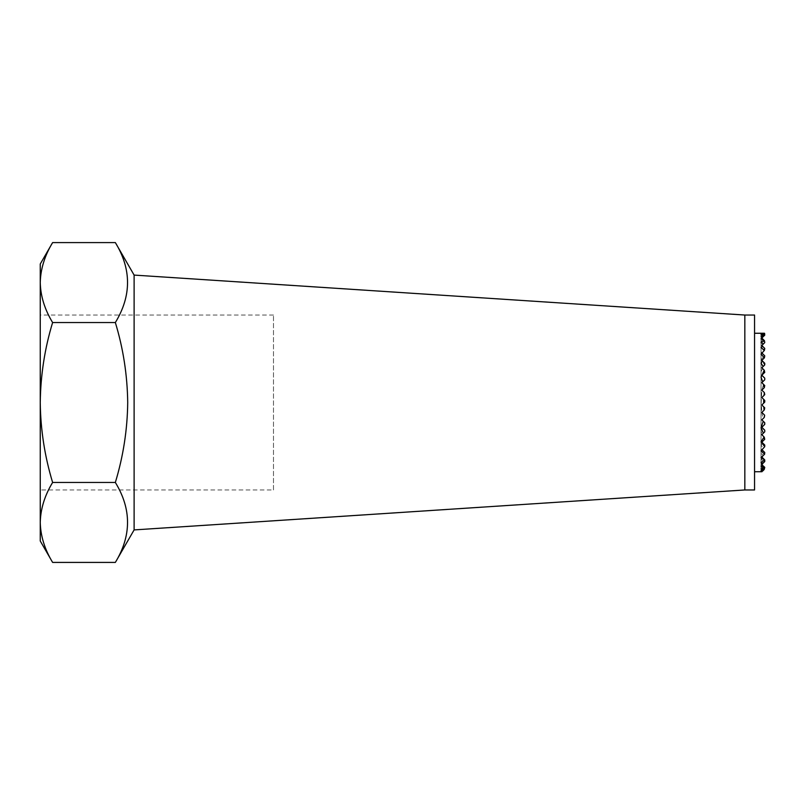 <?xml version="1.0" encoding="UTF-8"?>
<svg xmlns="http://www.w3.org/2000/svg" width="805" height="805" viewBox="0 0 805 805"><rect width="100%" height="100%" fill="white"/><g stroke="black" fill="none" stroke-linecap="round" stroke-linejoin="round"><path stroke-width="0.6" stroke-dasharray="4.03 3.02" d="M273.489 489.963L273.489 315.037L273.489 489.963L40.25 489.963L40.25 315.037L40.25 489.963M273.489 315.037L40.25 315.037M744.836 315.037L744.836 489.963M134.113 275.089L134.113 529.911M754.557 315.037L754.557 489.963M763.019 470.714L764.75 468.983L762.003 471.73L761.037 471.7L762.506 471.227L761.037 471.026L763.583 470.14L761.037 469.536L764.75 468.46L761.037 467.162L763.532 466.145L761.037 463.791L764.659 461.637L761.037 459.263L762.808 457.985L761.842 457.019L763.452 455.409L761.037 453.265L763.311 451.052L761.842 449.582L763.392 448.043L761.037 445.185L762.687 442.992L761.842 442.146L764.468 439.52L761.037 433.422L763.2 428.642L761.842 427.284L764.73 424.396L763.975 421.981L761.842 419.848L764.75 416.94L763.08 418.61L761.842 412.412L764.75 409.504L761.882 412.371L761.178 402.5L761.842 390.113L763.583 384.418L761.842 382.677L764.549 379.96L763.361 376.75L761.842 375.241L762.466 374.617L761.037 371.578L762.617 368.579L761.842 367.805L764.69 364.957L761.037 359.815L764.559 355.659L761.037 351.735L764.75 348.515L761.037 345.737L764.307 343.041L761.037 341.209L763.673 339.891L761.037 337.838L763.693 336.208L761.037 335.464L764.75 334.608L761.037 333.974L764.74 333.532L761.037 333.3L764.75 333.542L764.75 335.162L761.842 338.07L764.75 340.978L761.842 338.07L763.1 336.812L761.842 338.07L764.75 340.978L761.842 338.07L764.75 335.152M115.346 562.413C131.597 535.828 131.597 509.173 115.346 482.457C123.286 456.234 127.411 429.578 127.713 402.5C127.351 375.07 123.225 348.424 115.346 322.543C131.597 295.958 131.597 269.303 115.346 242.587M763.583 384.418L761.842 382.677L763.382 384.216L761.842 382.677L762.687 381.832L761.842 382.677L764.75 385.585L761.842 382.677L764.75 379.769L761.842 382.677L764.75 385.585L761.842 382.677L764.75 379.769L764.75 378.149L761.842 375.241L764.75 378.149L761.842 375.241L764.75 372.333L761.842 375.241L764.75 378.149L761.842 375.241L764.75 372.333L764.75 370.713L761.842 367.805L764.75 370.713L761.842 367.805L763.17 366.476L761.842 367.805L764.75 370.713L761.842 367.805L764.75 364.896L761.842 367.805L764.75 370.713L761.842 367.805L764.75 364.896L764.75 363.276L761.842 360.368L764.75 363.276L761.842 360.368L764.378 357.833L761.842 360.368L764.75 363.276L761.842 360.368L764.75 357.46L761.842 360.368L764.75 363.276L761.842 360.368L764.75 357.46L764.75 355.84L761.842 352.932L764.75 355.84L761.842 352.932L764.438 350.336L761.842 352.932L764.75 355.84L761.842 352.932L764.75 350.024L761.842 352.932L764.75 355.84L761.842 352.932L764.75 350.024L764.75 348.404L761.842 345.506L764.75 348.404L761.842 345.506L763.361 343.987L761.842 345.506L764.75 348.404L761.842 345.506L764.75 342.598L761.842 345.506L764.75 348.404L761.842 345.506L764.75 342.598L764.75 340.978L761.842 338.07L764.75 340.978L761.842 338.07L764.75 335.162L761.842 338.07L764.75 340.978L761.842 338.07L764.75 335.162L764.75 333.803M762.224 390.495L764.75 393.021L761.842 390.113L764.75 387.205L764.75 385.585L761.842 382.677L764.75 385.585L761.842 382.677L764.75 379.769L761.842 382.677L764.75 385.585L761.842 382.677L764.75 379.769L764.75 378.149L761.842 375.241L764.75 378.149L761.842 375.241L764.75 372.333L761.842 375.241L764.75 378.149L761.842 375.241L764.75 372.333L764.75 370.713L761.842 367.805L764.75 370.713L761.842 367.805L764.75 364.896L761.842 367.805L764.75 370.713L761.842 367.805L764.75 364.896L764.75 363.276L761.842 360.368L764.75 363.276L761.842 360.368L764.75 357.46L761.842 360.368L764.75 363.276L761.842 360.368L764.75 357.46L764.75 355.84L761.842 352.932L764.75 355.84L761.842 352.932L764.75 350.024L761.842 352.932L764.75 355.84L761.842 352.932L764.75 350.024L764.75 348.404L761.842 345.506L764.75 348.404L761.842 345.506L764.75 342.598L761.842 345.506L764.75 348.404L761.842 345.506L764.75 342.598L764.75 340.978L761.993 338.221M761.902 412.472L764.75 415.32L761.842 412.412L764.75 409.504L761.842 412.412L764.659 415.229L761.842 412.412L764.75 409.504L761.842 412.412L764.75 409.504L764.75 407.883L761.842 404.975L764.75 402.067L761.842 404.975L764.75 407.883L761.842 404.975L764.75 402.067L761.842 404.975L764.75 402.067L761.842 404.975L764.75 402.067L764.75 400.447L761.842 397.539L764.75 394.641L761.842 397.539L764.75 400.447L761.842 397.539L764.75 394.641L761.842 397.539L764.75 394.641L761.842 397.539L764.75 394.641L764.75 393.021L761.842 390.113L764.75 387.205L762.395 389.55M764.75 460.108L761.842 457.019L764.75 454.111L761.842 457.019L764.75 459.927L761.842 457.019L764.75 454.111L761.842 457.019L764.75 454.111L762.858 456.002L764.75 454.111L764.75 452.491L761.842 449.582L764.75 446.674L761.842 449.582L764.75 452.491L761.842 449.582L764.75 446.674L761.842 449.582L764.75 446.674L761.842 449.582L764.75 446.674L764.75 445.054L761.842 442.146L764.75 439.248L761.842 442.146L764.75 445.054L761.842 442.146L764.75 439.248L761.842 442.146L764.75 439.248L764.75 437.628L761.842 434.72L764.75 431.812L761.842 434.72L764.75 437.628L761.842 434.72L764.75 431.812L761.842 434.72L764.096 436.964L761.842 434.72L764.75 431.812L761.842 434.72L764.75 431.812L764.75 430.192L761.842 427.284L764.75 424.376L761.842 427.284L764.75 430.192L761.842 427.284L764.75 424.376L761.842 427.284L764.75 424.376L764.75 422.756L761.842 419.848L764.75 416.94L761.842 419.848L764.75 422.756L761.842 419.848L764.75 416.94L761.842 419.848L763.251 421.257L761.842 419.848L764.75 416.94L764.75 415.32L761.882 412.371M764.75 467.614L761.842 464.455L764.75 461.547L761.842 464.455L764.75 467.363L761.842 464.455L764.75 461.547L761.842 464.455L762.768 465.381L761.842 464.455L764.75 461.547L761.842 464.455L764.75 461.547L764.75 459.927L761.842 457.019L764.75 454.111L761.842 457.019L764.75 459.927L761.842 457.019L764.75 454.111L761.842 457.019L764.75 454.111L764.75 452.491L761.842 449.582L764.75 446.674L761.842 449.582L764.75 452.491L761.842 449.582L764.75 446.674L761.842 449.582L764.75 446.674L764.75 445.054L761.842 442.146L764.75 439.248L761.842 442.146L764.75 445.054L761.842 442.146L764.75 439.248L761.842 442.146L764.75 439.248L764.75 437.628L761.842 434.72L764.75 431.812L761.842 434.72L764.75 437.628L761.842 434.72L764.75 431.812L761.842 434.72L764.75 431.812L764.75 430.192L761.842 427.284L764.75 424.376L761.842 427.284L764.75 430.192L761.842 427.284L764.75 424.376L761.842 427.284L764.75 424.376L764.75 422.756L761.842 419.848L764.75 416.94L761.842 419.848L764.75 422.756L761.842 419.848L764.75 416.94L763.08 418.61M52.617 242.587C44.698 255.638 40.572 268.971 40.25 282.565C40.582 296.2 44.708 309.523 52.617 322.543L115.346 322.543M52.617 322.543C44.738 348.414 40.612 375.07 40.25 402.5C40.562 429.578 44.678 456.234 52.617 482.457L115.346 482.457M52.617 482.457C44.698 495.508 40.572 508.83 40.25 522.435C40.582 536.06 44.708 549.392 52.617 562.413M40.25 264.01L40.25 540.99M764.75 334.608L761.842 338.07L764.75 335.162L761.842 338.07L764.75 340.978L764.75 342.598L764.75 340.978L764.75 342.598L761.842 345.506L764.75 342.598L761.842 345.506L764.75 342.598L761.842 345.506L764.75 348.404L764.75 350.024L764.75 348.404L764.75 350.024L761.842 352.932L764.75 350.024L761.842 352.932L764.75 350.024L761.842 352.932L764.75 355.84L764.75 357.46L764.75 355.84L764.75 357.46L761.842 360.368L764.75 357.46L761.842 360.368L764.75 357.46L761.842 360.368L764.75 357.46L761.842 360.368L764.75 363.276L764.75 364.896L764.75 363.276L764.75 364.896L761.842 367.805L764.75 364.896L761.842 367.805L764.75 364.896L761.842 367.805L764.75 370.713L764.75 372.333L764.75 370.713L764.75 372.333L764.75 370.713L764.75 372.333L761.842 375.241L764.75 372.333L761.842 375.241L764.75 372.333L761.842 375.241L764.75 372.333L761.842 375.241L764.75 378.149L764.75 379.769L764.75 378.149L764.75 379.769L761.842 382.677L764.75 379.769L761.842 382.677L764.75 379.769L761.842 382.677L764.75 385.585L764.75 387.205L764.75 385.585L764.75 387.205L761.842 390.113L764.75 387.205L761.842 390.113L764.75 387.205L761.842 390.113L764.75 393.021L761.842 390.113L764.75 393.021L761.842 390.113L764.75 393.021L761.842 390.113L764.75 393.021L761.842 390.113L764.75 393.021L761.842 390.113L764.75 387.205L764.75 385.585L761.842 382.677L764.75 385.585L761.842 382.677L764.75 379.769L761.842 382.677L764.75 385.585L761.842 382.677L764.75 379.769L764.75 378.149L761.842 375.241L764.75 378.149L761.842 375.241L764.75 372.333L761.842 375.241L764.75 378.149L761.842 375.241L764.75 372.333L764.75 370.713L761.842 367.805L764.75 370.713L761.842 367.805L764.75 364.896L761.842 367.805L764.75 370.713L761.842 367.805L764.75 364.896L764.75 363.276L761.842 360.368L764.75 363.276L761.842 360.368L764.75 357.46L761.842 360.368L764.75 363.276L761.842 360.368L764.75 357.46L764.75 355.84L761.842 352.932L764.75 355.84L761.842 352.932L764.75 350.024L761.842 352.932L764.75 355.84L761.842 352.932L764.75 350.024L764.75 348.404L761.842 345.506L764.75 348.404L761.842 345.506L764.75 342.598L761.842 345.506L764.75 348.404L761.842 345.506L764.75 342.598L764.75 340.978L764.75 342.598L761.842 345.506L764.75 348.404L764.75 350.024L761.842 352.932L764.75 355.84L761.842 352.932L764.75 350.024L761.842 352.932L764.75 355.84L761.842 352.932L764.75 350.024L764.75 348.404L764.75 350.024L761.842 352.932L764.75 355.84L761.842 352.932L764.75 350.024L761.842 352.932L764.75 355.84L764.75 357.46L761.842 360.368L764.75 363.276L761.842 360.368L764.75 357.46L761.842 360.368L764.75 363.276L761.842 360.368L764.75 357.46L764.75 355.84L764.75 357.46L761.842 360.368L764.75 363.276L761.842 360.368L764.75 357.46L761.842 360.368L764.75 363.276L761.842 360.368L764.75 357.46L764.75 355.84L764.75 357.46L761.842 360.368L764.75 363.276L764.75 364.896L761.842 367.805L764.75 370.713L761.842 367.805L764.75 364.896L761.842 367.805L764.75 370.713L761.842 367.805L764.75 364.896L764.75 363.276L764.75 364.896L761.842 367.805L764.75 370.713L761.842 367.805L764.75 364.896L761.842 367.805L764.75 370.713L761.842 367.805L764.75 364.896L764.75 363.276L764.75 364.896L761.842 367.805L764.75 370.713L761.842 367.805L764.75 364.896L761.842 367.805L764.75 370.713L761.842 367.805L764.75 364.896L764.75 363.276L764.75 364.896L761.842 367.805L764.75 370.713L764.75 372.333L761.842 375.241L764.75 378.149L761.842 375.241L764.75 372.333L761.842 375.241L764.75 378.149L761.842 375.241L764.75 372.333L764.75 370.713L764.75 372.333L761.842 375.241L764.75 378.149L761.842 375.241L764.75 372.333L761.842 375.241L764.75 378.149L761.842 375.241L764.75 372.333L764.75 370.713L764.75 372.333L761.842 375.241L764.75 378.149L761.842 375.241L764.75 372.333L761.842 375.241L764.75 378.149L761.842 375.241L764.75 372.333L764.75 370.713L764.75 372.333L761.842 375.241L764.75 378.149L761.842 375.241L764.75 372.333L761.842 375.241L764.75 378.149L764.75 379.769L761.842 382.677L764.75 385.585L761.842 382.677L764.75 379.769L761.842 382.677L764.75 385.585L761.842 382.677L764.75 379.769L764.75 378.149L764.75 379.769L761.842 382.677L764.75 385.585L761.842 382.677L764.75 379.769L761.842 382.677L764.75 385.585L761.842 382.677L764.75 379.769L764.75 378.149L764.75 379.769L761.842 382.677L764.75 385.585L761.842 382.677L764.75 379.769L761.842 382.677L764.75 385.585L761.842 382.677L764.75 379.769L764.75 378.149L764.75 379.769L761.842 382.677L764.75 385.585L761.842 382.677L764.75 379.769L761.842 382.677L764.75 385.585L761.842 382.677L764.75 379.769L764.75 378.149L764.75 379.769L761.842 382.677L764.75 385.585L764.75 387.205L761.842 390.113L764.75 393.021L761.842 390.113L764.75 387.205L761.842 390.113L764.75 393.021L761.842 390.113L764.75 387.205L764.75 385.585L764.75 387.205L761.842 390.113L764.75 393.021L761.842 390.113L764.75 387.205L761.842 390.113L764.75 393.021L761.842 390.113L764.75 387.205L764.75 385.585L764.75 387.205L761.842 390.113L764.75 393.021L761.842 390.113L764.75 387.205L761.842 390.113L764.75 393.021L761.842 390.113L764.75 387.205L764.75 385.585L764.75 387.205L761.842 390.113L764.75 393.021L761.842 390.113L764.75 387.205L761.842 390.113L764.75 393.021L761.842 390.113L764.75 387.205L764.75 385.585L764.75 387.205L761.842 390.113L764.75 393.021L761.842 390.113L764.75 387.205L761.842 390.113L764.75 393.021L761.842 390.113L764.75 387.205L764.75 385.585L764.75 387.205L761.842 390.113L764.75 393.021L761.842 390.113L764.75 387.205L761.842 390.113L764.75 393.021L764.75 394.641L764.75 393.021L764.75 394.641L761.842 397.539L764.75 400.447L761.842 397.539L764.75 400.447L761.842 397.539L764.75 400.447L761.842 397.539L764.75 400.447L761.842 397.539L764.75 400.447L761.842 397.539L764.75 394.641L761.842 397.539L764.75 400.447L761.842 397.539L764.75 394.641L764.75 393.021L764.75 394.641L761.842 397.539L764.75 400.447L761.842 397.539L764.75 394.641L761.842 397.539L764.75 400.447L761.842 397.539L764.75 394.641L764.75 393.021L764.75 394.641L761.842 397.539L764.75 400.447L761.842 397.539L764.75 394.641L761.842 397.539L764.75 400.447L761.842 397.539L764.75 394.641L764.75 393.021L764.75 394.641L761.842 397.539L764.75 400.447L761.842 397.539L764.75 394.641L761.842 397.539L764.75 400.447L761.842 397.539L764.75 394.641L764.75 393.021L764.75 394.641L761.842 397.539L764.75 400.447L761.842 397.539L764.75 394.641L761.842 397.539L764.75 400.447L761.842 397.539L764.75 394.641L764.75 393.021L764.75 394.641L761.842 397.539L764.75 400.447L761.842 397.539L764.75 394.641L761.842 397.539L764.75 400.447L761.842 397.539L764.75 394.641L764.75 393.021L764.75 394.641L761.842 397.539L764.75 400.447L764.75 402.067L764.75 400.447L764.75 402.067L761.842 404.975L764.75 407.883L761.842 404.975L764.75 407.883L761.842 404.975L764.75 407.883L761.842 404.975L764.75 407.883L761.842 404.975L764.75 407.883L761.842 404.975L764.75 402.067L761.842 404.975L764.75 407.883L761.842 404.975L764.75 402.067L764.75 400.447L764.75 402.067L761.842 404.975L764.75 407.883L761.842 404.975L764.75 402.067L761.842 404.975L764.75 407.883L761.842 404.975L764.75 402.067L764.75 400.447L764.75 402.067L761.842 404.975L764.75 407.883L761.842 404.975L764.75 402.067L761.842 404.975L764.75 407.883L761.842 404.975L764.75 402.067L764.75 400.447L764.75 402.067L761.842 404.975L764.75 407.883L761.842 404.975L764.75 402.067L761.842 404.975L764.75 407.883L761.842 404.975L764.75 402.067L764.75 400.447L764.75 402.067L761.842 404.975L764.75 407.883L761.842 404.975L764.75 402.067L761.842 404.975L764.75 407.883L761.842 404.975L764.75 402.067L764.75 400.447L764.75 402.067L761.842 404.975L764.75 407.883L761.842 404.975L764.75 402.067L761.842 404.975L764.75 407.883L761.842 404.975L764.75 402.067L764.75 400.447L764.75 402.067L761.842 404.975L764.75 407.883L764.75 409.504L764.75 407.883L764.75 409.504L761.842 412.412L764.75 415.32L761.842 412.412L764.75 415.32L761.842 412.412L764.75 415.32L761.842 412.412L764.75 415.32L761.842 412.412L764.75 409.504L761.842 412.412L764.75 415.32L761.842 412.412L764.75 409.504L764.75 407.883L764.75 409.504L761.842 412.412L764.75 415.32L761.842 412.412L764.75 409.504L761.842 412.412L764.75 415.32L761.842 412.412L764.75 409.504L764.75 407.883L764.75 409.504L761.842 412.412L764.75 415.32L761.842 412.412L764.75 409.504L761.842 412.412L764.75 415.32L761.842 412.412L764.75 409.504L764.75 407.883L764.75 409.504L761.842 412.412L764.75 415.32L761.842 412.412L764.75 409.504L761.842 412.412L764.75 415.32L761.842 412.412L764.75 409.504L764.75 407.883L764.75 409.504L761.842 412.412L764.75 415.32L761.842 412.412L764.75 409.504L761.842 412.412L764.75 415.32L761.842 412.412L764.75 409.504L764.75 407.883L764.75 409.504L761.842 412.412L764.75 415.32L761.842 412.412L764.75 409.504L761.842 412.412L764.75 415.32L761.842 412.412L764.75 409.504L764.75 407.883L764.75 409.504L761.842 412.412L764.75 415.32L764.75 416.94L764.75 415.32L764.75 416.94L764.75 415.32L764.75 416.94L761.842 419.848L764.75 422.756L761.842 419.848L764.75 422.756L761.842 419.848L764.75 422.756L761.842 419.848L764.75 422.756L761.842 419.848L764.75 422.756L761.842 419.848L764.75 416.94L761.842 419.848L764.75 422.756L761.842 419.848L764.75 416.94L764.75 415.32L764.75 416.94L761.842 419.848L764.75 422.756L761.842 419.848L764.75 416.94L761.842 419.848L764.75 422.756L761.842 419.848L764.75 416.94L764.75 415.32L764.75 416.94L761.842 419.848L764.75 422.756L761.842 419.848L764.75 416.94L761.842 419.848L764.75 422.756L761.842 419.848L764.75 416.94L764.75 415.32L764.75 416.94L761.842 419.848L764.75 422.756L761.842 419.848L764.75 416.94L761.842 419.848L764.75 422.756L761.842 419.848L764.75 416.94L764.75 415.32L764.75 416.94L761.842 419.848L764.75 422.756L761.842 419.848L764.75 416.94L761.842 419.848L764.75 422.756L764.75 424.376L764.75 422.756L764.75 424.376L761.842 427.284L764.75 430.192L761.842 427.284L764.75 430.192L761.842 427.284L764.75 430.192L761.842 427.284L764.75 430.192L761.842 427.284L764.75 430.192L761.842 427.284L764.75 424.376L761.842 427.284L764.75 430.192L761.842 427.284L764.75 424.376L764.75 422.756L764.75 424.376L761.842 427.284L764.75 430.192L761.842 427.284L764.75 424.376L761.842 427.284L764.75 430.192L761.842 427.284L764.75 424.376L764.75 422.756L764.75 424.376L761.842 427.284L764.75 430.192L761.842 427.284L764.75 424.376L761.842 427.284L764.75 430.192L761.842 427.284L764.75 424.376L764.75 422.756L764.75 424.376L761.842 427.284L764.75 430.192L761.842 427.284L764.75 424.376L761.842 427.284L764.75 430.192L761.842 427.284L764.75 424.376L764.75 422.756L764.75 424.376L761.842 427.284L764.75 430.192L764.75 431.812L764.75 430.192L764.75 431.812L761.842 434.72L764.75 437.628L761.842 434.72L764.75 437.628L761.842 434.72L764.75 437.628L761.842 434.72L764.75 437.628L761.842 434.72L764.75 437.628L761.842 434.72L764.75 431.812L764.75 430.192L764.75 431.812L761.842 434.72L764.75 437.628L761.842 434.72L764.75 431.812L761.842 434.72L764.75 437.628L761.842 434.72L764.75 431.812L764.75 430.192L764.75 431.812L761.842 434.72L764.75 437.628L761.842 434.72L764.75 431.812L761.842 434.72L764.75 437.628L761.842 434.72L764.75 431.812L764.75 430.192L764.75 431.812L761.842 434.72L764.75 437.628L761.842 434.72L764.75 431.812L761.842 434.72L764.75 437.628L761.842 434.72L764.75 431.812L764.75 430.192L764.75 431.812L761.842 434.72L764.75 437.628L764.75 439.248L764.75 437.628L764.75 439.248L761.842 442.146L764.75 445.054L761.842 442.146L764.75 445.054L761.842 442.146L764.75 445.054L761.842 442.146L764.75 445.054L761.842 442.146L764.75 445.054L761.842 442.146L764.75 439.248L761.842 442.146L764.75 445.054L761.842 442.146L764.75 439.248L764.75 437.628L764.75 439.248L761.842 442.146L764.75 445.054L761.842 442.146L764.75 439.248L761.842 442.146L764.75 445.054L761.842 442.146L764.75 439.248L764.75 437.628L764.75 439.248L761.842 442.146L764.75 445.054L761.842 442.146L764.75 439.248L761.842 442.146L764.75 445.054L761.842 442.146L764.75 439.248L764.75 437.628L764.75 439.248L761.842 442.146L764.75 445.054L764.75 446.674L764.75 445.054L764.75 446.674L762.043 449.794M761.037 427.858L761.037 377.143M761.037 441.814L761.037 363.186M761.037 450.85L761.037 354.15M761.037 457.451L761.037 347.549M761.037 462.422L761.037 342.578M764.75 409.504L764.75 407.883L764.75 409.504L761.842 412.412L764.75 409.504L761.842 412.412L764.75 409.504L761.842 412.412L764.75 415.32L764.75 416.94L764.75 415.32L764.75 416.94L761.842 419.848L764.75 416.94L761.842 419.848L764.75 416.94L761.842 419.848L764.75 422.756L764.75 424.376L764.75 422.756L764.75 424.376L761.842 427.284L764.75 424.376L761.842 427.284L764.75 424.376L761.842 427.284L764.75 424.376L761.842 427.284L764.75 430.192L764.75 431.812L764.75 430.192L764.75 431.812L761.842 434.72L764.75 431.812L761.842 434.72L764.75 431.812L761.842 434.72L764.75 437.628L764.75 439.248L764.75 437.628L764.75 439.248L761.842 442.146L764.75 439.248L761.842 442.146L764.75 439.248L761.842 442.146L764.75 439.248L761.842 442.146L764.75 445.054L764.75 446.674L764.75 445.054L764.75 446.674L764.75 445.054L764.75 446.674L761.842 449.582L764.75 446.674L761.842 449.582L764.75 446.674L761.842 449.582L764.75 446.674L761.842 449.582L764.75 452.491L761.842 449.582L764.75 452.491L761.842 449.582L764.75 452.491L761.842 449.582L764.75 452.491L761.842 449.582L764.75 452.491L761.842 449.582L764.75 446.674L764.75 445.054L764.75 446.674L761.842 449.582L764.75 452.491L761.842 449.582L764.75 446.674L761.842 449.582L764.75 452.491L761.842 449.582L764.75 446.674L764.75 445.054L764.75 446.674L761.842 449.582L764.75 452.491L761.842 449.582L764.75 446.674L761.842 449.582L764.75 452.491L764.75 454.111L764.75 452.491L764.75 454.111L761.842 457.019L764.75 459.927L761.842 457.019L764.75 459.927L761.842 457.019L764.75 459.927L761.842 457.019L764.75 459.927L761.842 457.019L764.75 459.927L761.842 457.019L764.75 454.111L764.75 452.491L764.75 454.111L761.842 457.019L764.75 459.927L761.842 457.019L764.75 454.111L761.842 457.019L764.75 459.927L764.75 461.547L764.75 459.927L764.75 461.547L761.842 464.455L764.75 467.363L761.842 464.455L764.75 467.363L761.842 464.455L764.75 467.363L761.842 464.455L764.75 461.547L761.842 464.455L764.75 467.363L761.842 464.455L764.75 461.547L764.75 459.927L764.75 461.547L761.842 464.455L764.75 467.363L764.75 468.983L764.75 467.363L764.75 468.983L762.003 471.73M761.037 466.155L761.037 338.845M761.037 468.842L761.037 336.158M761.037 470.623L761.037 334.377M761.037 471.569L761.037 333.431M761.037 471.7L761.037 333.3M764.75 468.46L764.75 467.363L764.75 468.983L762.506 471.227M761.037 471.026L761.037 333.974M764.75 452.491L761.842 449.582L764.75 452.491L764.75 454.111L764.75 452.491L764.75 454.111L761.842 457.019L764.75 454.111L761.842 457.019L764.75 454.111L764.75 452.491L764.75 454.111L761.842 457.019L764.75 454.111L761.842 457.019L764.75 459.927L764.75 461.547L761.842 464.455L764.75 461.547L761.842 464.455L764.75 467.363M764.75 335.162L763.1 336.812M764.75 468.983L763.583 470.14M761.037 469.536L761.037 335.464M762.667 337.235L761.842 338.07L764.75 340.978L764.75 342.598L761.842 345.506L764.75 348.404L764.75 350.024L761.842 352.932L764.75 355.84L764.75 357.46L761.842 360.368L764.75 363.276L764.75 364.896L761.842 367.805L764.75 370.713L764.75 372.333L761.842 375.241L764.75 378.149L764.75 379.769L761.842 382.677L764.75 385.585L764.75 387.205L761.842 390.113L764.75 393.021L764.75 394.641L761.842 397.539L764.75 394.641L761.842 397.539L764.75 400.447L764.75 402.067L761.842 404.975L764.75 402.067L761.842 404.975L764.75 407.883M761.037 467.162L761.037 337.838M762.768 465.381L761.842 464.455L764.75 461.547L764.75 459.927L764.75 461.547L762.003 464.294M763.673 339.891L764.75 340.978M764.75 342.598L763.361 343.987M761.037 463.791L761.037 341.209M762.818 344.53L761.842 345.506L764.75 348.404M761.842 457.019L764.75 459.927M761.037 459.263L761.037 345.737M762.073 352.711L764.75 350.024L764.75 348.515M764.75 454.111L763.452 455.409M761.037 453.265L761.037 351.735M764.75 363.276L761.842 360.368L764.75 357.46L764.559 355.659M764.75 364.896L763.17 366.476M761.842 442.146L764.75 445.054M764.75 446.674L763.392 448.043M761.037 445.185L761.037 359.815M764.468 439.52L764.75 437.628L761.842 434.72L764.75 431.812M764.75 402.067L761.842 404.975L764.75 402.067L764.75 400.447M764.75 394.641L761.842 397.539L764.75 394.641L764.75 393.021M762.617 368.579L764.75 370.713M764.75 372.333L761.842 375.241L764.75 378.149M764.75 379.769L762.687 381.832M761.842 427.284L764.75 430.192M761.037 433.422L761.037 371.578M764.75 424.376L763.975 421.981"/><path stroke-width="1.21" d="M744.836 315.037L754.557 315.037L754.557 489.963L744.836 489.963L744.836 315.037L134.113 275.089L115.346 242.587C131.597 269.172 131.597 295.827 115.346 322.543C123.225 348.424 127.351 375.07 127.713 402.5C127.411 429.578 123.286 456.234 115.346 482.457C131.597 509.042 131.597 535.697 115.346 562.413L52.617 562.413C44.698 549.362 40.572 536.029 40.25 522.435C40.582 508.8 44.708 495.478 52.617 482.457L115.346 482.457M744.836 489.963L134.113 529.911L134.113 275.089M763.724 399.431L763.663 403.164L764.75 402.067L764.75 400.447L761.842 397.539L764.75 394.641L764.368 392.629L764.026 395.356M754.557 333.26L764.468 333.26L761.037 333.431L764.75 333.803L761.037 334.377L764.75 335.152L761.037 336.158L763.1 336.812L761.037 338.845L764.478 340.706L761.037 342.578L763.361 343.987L761.842 345.506L762.667 346.331L761.037 347.549L764.438 350.336L761.037 354.15L764.378 357.833L761.842 360.368L762.546 361.073L761.037 363.186L763.17 366.476L761.842 367.805L764.227 370.189L761.037 377.143L762.687 381.832L761.842 382.677L763.382 384.216L764.247 387.708L761.842 390.113L764.368 392.629M763.663 403.164L761.842 404.975L763.794 406.938L764.086 410.168L761.842 412.412L764.659 415.229L764.207 417.493L761.842 419.848L763.251 421.257L761.037 427.858L763.382 433.171L761.842 434.72L764.096 436.964L761.037 441.814L764.73 446.695L761.037 450.85L764.599 454.262L761.037 457.451L764.75 460.108L761.037 462.422L762.858 463.439L761.842 464.455L762.768 465.381L761.037 466.155L764.75 467.614L761.037 468.842L764.056 469.677L761.037 470.623L762.808 470.925L761.037 471.569L762.003 471.73L754.557 471.74M52.617 482.457C44.678 456.234 40.562 429.578 40.25 402.5C40.612 375.07 44.738 348.414 52.617 322.543L115.346 322.543M52.617 322.543C44.698 309.492 40.572 296.17 40.25 282.565C40.582 268.94 44.708 255.608 52.617 242.587L115.346 242.587M52.617 562.413L40.25 540.99L40.25 264.01L52.617 242.587M764.086 410.168L764.75 407.883L763.794 406.938M764.549 379.96L762.687 381.832L764.75 379.769L764.75 378.149L761.842 375.241L764.75 372.333L764.227 370.189M763.382 433.171L764.75 431.812L764.75 430.192L761.842 427.284L764.75 424.376L764.75 422.756L763.251 421.257M764.207 417.493L764.659 415.229M764.247 387.708L764.75 385.585L763.382 384.216M764.69 364.957L763.17 366.476L764.75 364.896L764.75 363.276L762.546 361.073M764.73 446.695L764.75 445.054L761.842 442.146L764.75 439.248L764.096 436.964M764.378 357.833L764.75 355.84L762.043 353.133M764.599 454.262L764.75 452.491L761.842 449.582L763.311 451.052M764.438 350.336L764.75 348.404L762.667 346.331M762.858 463.439L764.75 461.547L764.75 459.927L761.842 457.019L762.858 456.002M764.307 343.041L763.361 343.987L764.75 342.598L764.478 340.706M763.955 340.183L762.154 338.382M764.056 469.677L764.75 467.363L763.532 466.145M763.693 336.208L764.75 335.162L764.478 333.27M762.808 470.925L763.633 470.1M762.808 457.985L761.842 457.019M762.687 442.992L761.842 442.146M763.361 376.75L761.842 375.241L762.466 374.617M763.2 428.642L761.842 427.284M134.113 529.911L115.346 562.413"/></g></svg>

